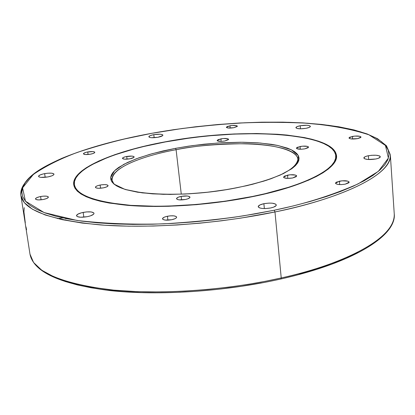 <?xml version="1.0" encoding="UTF-8"?>
<svg xmlns="http://www.w3.org/2000/svg" width="415" height="415" viewBox="0 0 415 415"><rect width="100%" height="100%" fill="white"/><g stroke="black" fill="none" stroke-linecap="round" stroke-linejoin="round"><path stroke-width="0.62" d="M100.139 185.038C104.653 184.333 107.303 184.525 108.087 185.604C107.988 186.46 106.416 187.212 103.366 187.86L98.531 188.286L96.026 187.886L95.409 187.331L96.275 186.283L97.919 185.593L101.364 184.836L104.933 184.613L107.438 185.007L108.04 185.884L106.515 186.958L103.366 187.86C98.837 188.566 96.181 188.379 95.398 187.3C95.507 186.439 97.089 185.681 100.139 185.038L100.575 188.234L100.139 185.038M126.715 156.46C130.938 155.822 133.423 155.967 134.159 156.901C134.066 157.617 132.65 158.25 129.921 158.81L124.505 159.168L122.472 158.437L123.208 157.544L125.652 156.688L132.084 156.107L133.931 156.579L133.889 157.41L129.921 158.81C125.678 159.453 123.193 159.308 122.461 158.374C122.56 157.653 123.976 157.015 126.715 156.46L127.063 159.173L126.715 156.46M220.889 138.854C225.205 138.221 227.762 138.377 228.566 139.321L224.831 141.001L221.501 141.38L217.476 140.929L217.138 140.441L218.243 139.59L223.083 138.553L227.721 138.729L228.499 139.144L228.416 139.684L224.831 141.001C220.5 141.634 217.932 141.484 217.138 140.535L220.889 138.854L221.159 141.391L220.889 138.854M300.061 146.5C304.781 145.81 307.608 146.018 308.547 147.128L304.937 148.835L301.43 149.234L296.933 148.736L296.528 147.906L297.394 147.289L302.359 146.179L307.442 146.386L308.402 146.837L308.143 147.73L304.937 148.835C300.195 149.525 297.363 149.317 296.435 148.212L300.061 146.5L300.304 149.25L300.061 146.5M287.522 175.146C292.617 174.383 295.667 174.658 296.673 175.96L292.7 177.962L287.642 178.409L284.047 177.76L283.528 177.127L284.607 176.048L290.023 174.793L295.511 175.094L296.528 175.638L296.217 176.691L292.7 177.962C287.585 178.73 284.529 178.46 283.528 177.158L287.522 175.146L287.823 178.414L287.522 175.146M181.148 196.373C186.117 195.605 189.058 195.859 189.982 197.151C189.899 198.054 188.363 198.832 185.386 199.485L179.109 199.854L177.392 199.48L176.551 198.505L177.962 197.338L181.148 196.373L187.367 196.005L189.629 196.648L189.754 197.722L187.679 198.873L185.386 199.485C180.395 200.258 177.444 200.004 176.536 198.712C176.624 197.805 178.16 197.026 181.148 196.373L181.563 199.931L181.148 196.373M112.117 179.887C112.346 194.464 180.551 199.527 238.003 187.513L252.107 184.4L266.513 180.271L280.198 175.094L291.413 168.962L298.069 162.249L298.318 155.599L291.382 149.81L278.045 145.52L260.376 143.03L240.876 142.231L221.651 142.765L204.035 144.197L188.643 146.142L175.592 148.326L192.347 145.613L218.051 142.988L242.853 142.241L258.021 142.843L271.488 144.327L277.433 145.39L287.434 148.139L291.382 149.81L294.562 151.657L296.927 153.675L298.437 155.843L299.065 158.151L298.779 160.574L297.56 163.09L295.407 165.673L292.321 168.303L283.414 173.589L271.083 178.715L263.764 181.142L247.2 185.588L228.675 189.297L209.03 192.083L189.193 193.821L170.109 194.417L152.653 193.867L137.593 192.223L125.543 189.577L116.916 186.086L113.969 184.078L111.951 181.931L110.857 179.659L110.686 177.298L111.417 174.865L113.025 172.391L115.474 169.891L118.726 167.395L127.457 162.504L138.812 157.871L152.331 153.643L175.592 148.326L163.1 150.925L149.727 154.375L136.208 158.826L123.846 164.319L114.576 170.721L110.66 177.558L113.969 184.078L124.982 189.406L142.324 192.887L163.313 194.345L185.054 194.044L205.399 192.482L223.208 190.184L237.992 187.513C276.068 179.316 296.035 169.937 297.892 159.376C297.436 149.929 271.732 143.943 244.181 143.72C215.759 144.052 193.058 146.044 176.09 149.696L175.592 148.326L176.09 149.696C139.056 156.507 110.473 169.17 112.117 179.887C112.04 165.035 153.939 153.586 176.09 149.696L181.277 194.147L176.09 149.696C230.465 139.009 297.182 143.092 297.892 159.376L297.441 162.384L295.553 165.528M252.424 196.694L252.387 196.487C211.443 204.813 162.804 208.112 127.903 205.124C92.353 201.41 74.472 194.064 74.269 183.093C74.767 167.93 115.36 151.039 165.403 141.935C238.848 127.758 329.941 132.167 335.533 154.25C340.046 167.235 307.193 185.5 252.387 196.487L252.424 196.694M165.403 141.935L143.891 146.479L133.76 149.058L115.163 154.754L106.863 157.825L92.638 164.33L86.875 167.707L82.113 171.141L78.419 174.591L75.857 178.035L74.487 181.433L74.363 184.758L75.509 187.969L77.968 191.035L81.75 193.914L86.844 196.575L93.24 198.977L100.902 201.083L109.762 202.868L130.772 205.358L155.423 206.255L168.765 206.073L196.679 204.45L225.039 201.197L252.387 196.487L265.252 193.66L288.581 187.269L298.779 183.788L307.868 180.172L315.748 176.479L322.372 172.744L327.684 169.009L331.673 165.32L334.324 161.715L335.652 158.229L335.678 154.888L334.449 151.729L332.005 148.778L328.405 146.044L323.726 143.559L318.025 141.333L311.385 139.373L303.879 137.697L286.62 135.207L266.897 133.889L256.32 133.672L234.153 134.102L211.178 135.663L199.594 136.851L188.047 138.299L165.403 141.935M24.236 207.661L23.92 211.883L25.299 222.798M87.731 151.931C91.767 151.319 94.122 151.444 94.807 152.3C94.703 152.995 93.271 153.617 90.517 154.178L93.354 153.415L94.75 152.538L94.63 152.03L92.919 151.584L86.683 152.149L84.24 152.974L83.431 153.825L85.288 154.525L90.517 154.178C86.465 154.79 84.105 154.665 83.425 153.809C83.534 153.109 84.971 152.487 87.731 151.931L88.084 154.499L87.731 151.931M229.936 125.761C234.102 125.154 236.571 125.289 237.344 126.165L233.79 127.711L237.209 126.487L237.271 125.994L236.514 125.615L232.042 125.475L227.41 126.445L226.372 127.234L227.835 127.986L233.79 127.711C229.614 128.318 227.14 128.183 226.372 127.312L229.936 125.761L230.18 128.09L229.936 125.761M352.382 136.416C357.154 135.731 360.033 135.944 361.014 137.043L357.657 138.626L360.697 137.562L361.003 136.976L359.774 136.281L354.638 136.104L349.829 137.178L349.062 137.77L349.197 138.325L351.017 138.906L357.657 138.626C352.864 139.31 349.98 139.103 349.005 137.998L352.382 136.416L352.579 139.03L352.382 136.416M339.423 181.179C344.818 180.375 348.071 180.696 349.181 182.128L345.301 184.151L348.802 182.818L349.176 182.061L347.806 181.137L341.996 180.81L336.498 182.123L335.595 182.88L335.719 183.606L337.758 184.4L341.358 184.608L345.301 184.151C339.885 184.955 336.622 184.639 335.522 183.207L339.423 181.179L339.693 184.597L339.423 181.179M167.421 216.241C172.609 215.416 175.68 215.717 176.64 217.133C176.557 218.14 174.923 219.006 171.737 219.722L175.125 218.658L176.38 217.792L176.624 217.367L176.297 216.599L173.952 215.867L170.15 215.847L166.15 216.542L164.05 217.289L162.519 218.581L162.815 219.353L165.144 220.095L171.737 219.722C166.529 220.547 163.448 220.251 162.493 218.835C162.587 217.818 164.231 216.952 167.421 216.241L167.899 220.189L167.421 216.241M153.794 134.657C158.945 133.895 161.98 134.05 162.893 135.124C162.779 135.913 161.129 136.623 157.944 137.256L162.613 135.648L162.867 135.311L162.571 134.719L160.278 134.211L153.794 134.657L150.417 135.555L148.855 136.592L149.649 137.417L151.397 137.707L157.944 137.256C152.762 138.024 149.722 137.868 148.819 136.8C148.944 136.001 150.598 135.29 153.794 134.657L154.162 137.707L153.794 134.657M300.221 125.735C305.876 124.925 309.263 125.138 310.384 126.368C310.301 127.099 308.859 127.742 306.062 128.308L309.263 127.395L310.28 126.694L309.751 125.771L307.007 125.273L300.221 125.735L297.031 126.642L295.874 127.675L297.166 128.494L300.481 128.816L300.221 125.735L300.486 128.816L306.062 128.308C300.377 129.122 296.979 128.915 295.874 127.685C295.968 126.949 297.415 126.3 300.221 125.735M368.375 155.734C374.947 154.779 378.926 155.122 380.306 156.761C380.233 157.627 378.729 158.374 375.798 158.997L378.34 158.307L380.254 157.046L379.995 156.237L379.403 155.895L376.094 155.241L371.451 155.298L367.021 156.045L364.925 156.813L363.856 158.084L364.702 158.826L367.996 159.49L375.798 158.997C369.189 159.957 365.2 159.614 363.841 157.98C363.924 157.103 365.433 156.356 368.375 155.734L368.65 159.531L368.375 155.734M263.878 203.687C270.803 202.624 274.953 203.049 276.317 204.963C276.229 206.141 274.357 207.142 270.699 207.967L273.661 207.137L276.151 205.565L276.323 205.036L275.633 204.087L272.313 203.2L269.076 203.091L263.878 203.687L259.806 205L258.218 206.592L258.369 207.095L259.681 207.936L262.161 208.454L265.434 208.574L270.699 207.967C263.733 209.041 259.572 208.615 258.223 206.701C258.322 205.513 260.205 204.507 263.878 203.687L264.355 208.584L263.878 203.687M83.156 212.402C89.318 211.411 92.939 211.717 94.018 213.31C93.883 214.597 91.674 215.712 87.389 216.661L90.496 215.847L93.525 214.29L93.935 213.767L93.749 212.822L91.124 211.935L86.548 211.915L81.542 212.771L77.766 214.213L76.495 215.764L77.299 216.604L80.712 217.242L87.389 216.661C81.195 217.652 77.558 217.356 76.495 215.764C76.64 214.462 78.86 213.341 83.156 212.402L83.825 217.164L83.156 212.402M40.592 196.518C45.043 195.813 47.642 195.989 48.389 197.058C48.275 197.976 46.573 198.785 43.29 199.491L46.584 198.557L48.296 197.436L48.249 196.777L46.423 196.16L43.103 196.165L39.389 196.783L36.525 197.81L35.467 198.904L35.98 199.491L38.403 199.921L43.29 199.491C38.818 200.201 36.214 200.02 35.472 198.956C35.597 198.033 37.303 197.218 40.592 196.518L41.09 199.817L40.592 196.518M44.633 173.631C49.976 172.801 53.094 172.982 53.981 174.175C53.836 175.197 51.813 176.116 47.912 176.925L51.844 175.851L53.468 175.006L53.986 174.196L53.805 173.854L51.61 173.179L47.632 173.216L43.196 173.937L39.778 175.104L38.528 176.339L39.15 176.987L40.862 177.376L47.912 176.925C42.538 177.76 39.415 177.579 38.533 176.385C38.688 175.353 40.722 174.435 44.633 173.631L45.183 177.319L44.633 173.631M60.497 219.296L60.538 218.959M165.227 141.826C239.014 127.581 330.553 132.012 336.181 154.209C340.715 167.25 307.723 185.604 252.647 196.648L277.754 190.703L289.027 187.378L308.412 180.245L316.334 176.531L322.984 172.775L328.317 169.019L332.316 165.315L334.978 161.689L336.306 158.188L336.326 154.831L335.081 151.657L332.623 148.689L329.002 145.945L324.291 143.45L318.559 141.214L311.883 139.248L304.34 137.562L286.993 135.062L277.35 134.253L256.553 133.521L234.283 133.957L222.808 134.605L211.209 135.529L187.974 138.174L165.227 141.826L154.24 144L133.438 148.98L123.794 151.755L114.758 154.696L98.837 160.999L86.32 167.712L81.527 171.162L77.812 174.627L75.234 178.087L73.849 181.505L73.714 184.846L74.866 188.078L77.33 191.159L81.122 194.054L86.237 196.731L92.664 199.143L100.357 201.265L109.259 203.06L130.377 205.565L155.153 206.468L168.573 206.291L196.637 204.657L225.148 201.384L252.647 196.648C211.494 205.02 162.602 208.335 127.524 205.337C91.798 201.597 73.829 194.22 73.621 183.197C74.124 167.945 114.939 150.972 165.227 141.826L165.227 141.826M25.829 181.915C21.954 186.444 20.309 190.978 20.895 195.517L24.319 202.655L32.437 209.233L45.152 214.97L62.001 219.628L82.222 223.073L104.845 225.241L128.832 226.196L153.213 226.051L177.158 224.982L200.051 223.171L221.46 220.811L241.131 218.062L274.974 211.956L274.284 210.213L243.356 215.852C219.566 219.411 193.042 222.072 163.785 223.841C133.423 224.743 104.507 223.618 77.034 220.464L44.146 212.584L25.45 201.182L22.576 187.865L33.299 174.471C45.702 166.031 60.549 158.618 77.833 152.227C104.388 143.611 129.008 137.318 151.693 133.34L151.563 133.365M151.615 133.324L151.693 133.34C174.072 129.132 202.032 125.776 235.57 123.26C258.861 122.062 282.771 122.046 307.292 123.214C331.352 125.325 351.91 129.195 368.966 134.818L385.426 145.406L388.414 158.079L378.34 171.369L358.104 183.897C331.647 195.46 303.707 204.232 274.284 210.213L254.717 213.958L234.449 217.195L213.777 219.877L192.991 221.958L172.391 223.415L152.274 224.23L132.914 224.396L114.576 223.924L97.489 222.829L81.854 221.143L67.842 218.907L55.579 216.163L45.168 212.962L36.66 209.357L30.088 205.415L25.45 201.182L22.721 196.72L21.845 192.093L22.758 187.341L25.377 182.527L29.61 177.698L35.353 172.884L42.501 168.142L50.936 163.5L60.554 158.992L71.24 154.645L82.881 150.489L108.595 142.848L122.461 139.404L151.693 133.34L182.273 128.484L213.44 124.941L244.435 122.788L259.634 122.254L288.933 122.316L302.836 122.928L328.618 125.32L340.274 127.109L350.966 129.288L360.568 131.861L368.966 134.818L376.047 138.148L381.696 141.837L385.8 145.862L388.248 150.204L388.959 154.837L387.838 159.713L384.824 164.802L379.875 170.046L372.961 175.4L364.085 180.795L353.295 186.169L340.658 191.45L326.273 196.57L310.29 201.451L292.891 206.027L274.284 210.213L274.974 211.956C218.14 223.82 149.857 228.769 100.389 224.925C50.174 220.059 23.676 210.255 20.895 195.517C21.092 178.704 39.446 168.417 61.954 158.307C86.647 148.088 116.537 139.756 151.62 133.324L173.382 129.724L195.548 126.777L217.854 124.521L240.02 122.98L261.772 122.176L282.817 122.14L302.883 122.887L321.646 124.433L338.811 126.783L354.052 129.947L367.057 133.915L377.505 138.693L386.469 145.795L390.328 154.728C392.808 172.37 348.906 196.715 274.974 211.956L281.23 277.972L274.974 211.956C323.352 202.541 391.444 179.228 390.328 154.728L394.25 213.922C395.614 242.36 328.763 268.007 281.23 277.972L265.501 281.271L247.963 284.384L228.613 287.185L207.547 289.514L185.007 291.169L161.404 291.958L137.355 291.662L113.663 290.111L91.279 287.175L71.23 282.817L54.469 277.111L41.754 270.238L33.558 262.467L29.984 254.136C33.138 271.254 59.563 283.097 109.259 289.66C158.177 295.029 225.387 290.599 281.23 277.972L281.007 278.958L281.23 277.972C353.865 261.766 396.89 234.439 394.25 213.922C396.569 235.85 353.295 262.664 280.997 278.963L280.997 278.963C225.371 291.553 158.483 295.942 109.726 290.552C60.206 284.176 33.625 272.038 29.984 254.136L20.895 195.517M299.07 274.398L316.142 269.428L331.818 264.065L345.918 258.395L358.306 252.496M368.873 246.453L377.546 240.342M46.35 273.21L54.847 277.573L65.217 281.5L77.392 284.934L91.274 287.813L106.743 290.08L123.623 291.688L141.722 292.596L160.807 292.783L180.624 292.233M221.345 288.933L241.67 286.231L261.585 282.864M65.855 218.954L66.011 218.549M25.974 226.87L26.57 229.786M74.129 186.485L74.264 183.134M336.409 157.529L335.538 154.276M62.924 217.911L57.478 218.586"/></g></svg>
